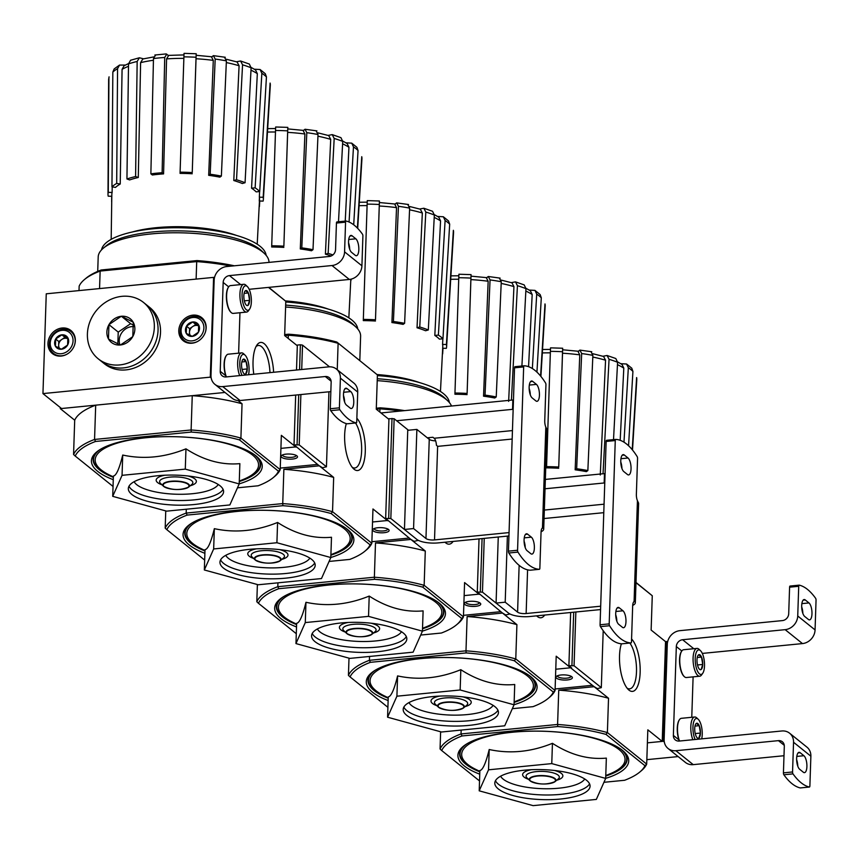 <?xml version="1.0" encoding="UTF-8"?>
<svg xmlns="http://www.w3.org/2000/svg" width="859" height="859" viewBox="0 0 859 859"><rect width="100%" height="100%" fill="white"/><g stroke="black" fill="none" stroke-linecap="round" stroke-linejoin="round"><path stroke-width="1.29" d="M255.993 346.639A24.567 9.02 -95.6 0 1 258.344 345.479A24.567 9.02 -95.6 0 1 269.973 372.623M238.029 400.541L242.045 403.773L240.907 438.069L239.5 439.905A102.704 32.298 -178.1 0 0 191.278 432.066L191.117 429.972L94.554 439.454L95.693 405.158L60.302 408.637L60.345 407.563M237.46 487.826L258.14 485.786A102.704 32.298 -178.1 0 0 273.334 477.54L274.923 476.208A104.347 32.814 -178.1 0 0 280.206 469.637L240.907 438.069A104.347 32.814 -178.1 0 0 191.117 429.972L192.255 395.677L224.994 392.456L61.526 408.519L42.95 393.594L210.294 377.155L211.164 377.853M231.135 266.118A104.347 32.814 -178.1 0 0 196.711 261.598L196.969 260.578L101.222 269.984L100.138 271.079L196.711 261.598L196.12 279.1M101.222 269.984A102.704 32.298 -178.1 0 0 86.029 278.23L84.429 279.572A104.347 32.814 -178.1 0 1 100.138 271.079L99.558 288.581M254.339 69.203L260.094 69.525L265.291 73.713L266.44 76.923A80.875 25.437 -178.1 0 0 261.855 73.251L255.134 187.842A77.729 24.449 -178.1 0 1 259.719 191.525L256.154 191.879A73.895 23.236 1.9 0 0 251.569 188.196L255.134 187.842M119.541 65.069L117.565 68.656A80.875 25.437 -178.1 0 0 112.84 72.038L114.161 68.935L119.541 65.069L125.339 65.091M130.547 60.259L139.383 57.778L143.517 58.82M154.835 55.03L166.131 53.924L168.278 55.384M184.041 53.365L196.196 53.752L196.163 55.298L212.152 56.812M211.851 56.769L213.429 55.642L215.19 59.067L210.176 174.248A77.729 24.449 -178.1 0 1 221.375 176.074L219.883 177.147A73.895 23.236 1.9 0 0 208.683 175.322L210.176 174.248M236.45 61.784L240.595 61L249.325 64.038L251.107 67.797A80.875 25.437 -178.1 0 0 242.56 64.812L236.526 179.756A77.729 24.449 -178.1 0 1 245.062 182.731L242.324 183.504A73.895 23.236 1.9 0 0 233.788 180.519L236.526 179.756M111.659 201.94L111.702 196.282M259.751 201.006L259.418 206.643M257.217 244.214L259.536 199.309A73.895 23.236 1.9 0 0 259.332 197.162L263.176 197.28A77.729 24.449 -178.1 0 1 263.359 199.524A77.729 24.449 -178.1 0 1 263.101 201.113L259.45 200.995M259.45 197.162L259.257 200.985M263.359 199.524L270.306 85.32A80.875 25.437 -178.1 0 0 270.123 83.076L263.176 197.28M270.123 83.076L270.306 85.32M259.332 197.162L259.622 191.536M259.719 191.525L266.44 76.923M261.855 73.251L260.094 69.525M251.118 67.421L255.542 69.955L257.324 73.649A76 23.902 -178.1 0 0 250.978 70.18M251.569 188.196L257.324 73.649M245.062 182.731L251.107 67.797M242.56 64.812L240.595 61M226.336 59.239L237.105 61.977L239.081 65.756A76 23.902 -178.1 0 0 226.314 62.567M233.788 180.519L239.081 65.756M224.628 57.456L226.389 60.882A80.875 25.437 -178.1 0 0 215.19 59.067M221.375 176.074L226.389 60.882M225.294 57.274L213.429 55.642M211.529 57.005L213.29 60.388A76 23.902 -178.1 0 0 196.035 58.756L192.244 172.552A77.729 24.449 -178.1 0 0 180.1 172.165L180.068 173.378A73.895 23.236 1.9 0 1 192.223 173.765M208.683 175.322L213.29 60.388M196.185 54.01L196.056 57.252A80.875 25.437 -178.1 0 0 183.912 56.866L180.1 172.165M192.244 172.552L196.056 57.252M196.035 58.756L196.163 55.545M183.912 56.866L184.03 53.623M162.126 172.723L163.575 173.883A73.895 23.236 1.9 0 0 152.322 174.989L150.873 173.829A77.729 24.449 -178.1 0 1 162.126 172.723L164.724 57.456A80.875 25.437 -178.1 0 0 153.471 58.562L150.873 173.829M166.743 54.149L164.724 57.456M183.858 58.369A76 23.902 -178.1 0 0 166.571 58.895L163.575 173.883M166.571 58.895L168.589 55.631M153.471 58.562L155.49 55.255M135.593 176.535L138.288 177.48A73.895 23.236 1.9 0 0 129.645 179.918L126.939 178.973A77.729 24.449 -178.1 0 1 135.593 176.535L137.161 61.461A80.875 25.437 -178.1 0 0 128.517 63.888L126.939 178.973M139.383 57.778L137.161 61.461M153.428 60.259A76 23.902 -178.1 0 0 140.608 62.621L138.288 177.48M140.608 62.621L142.841 58.981M128.517 63.888L130.547 60.27M116.684 183.429L120.228 184.009A73.895 23.236 1.9 0 0 115.503 187.391L111.96 186.822A77.729 24.449 -178.1 0 1 116.684 183.429L117.565 68.656M128.485 66.315A76 23.902 -178.1 0 0 122.075 69.343L120.228 184.009M122.075 69.343L124.072 65.789L128.528 63.555M112.84 72.038L111.96 186.822M111.81 196.292L108.202 196.174A77.729 24.449 -178.1 0 1 107.998 194.37A77.729 24.449 -178.1 0 1 108.277 192.352L112.121 192.47A73.895 23.236 1.9 0 0 111.831 194.413L111.176 239.371M109.061 76.838L108.91 77.944A80.875 25.437 -178.1 0 0 108.642 79.962L109.05 76.838M108.277 192.352L108.91 77.944M112.207 186.854L112.121 192.47M239.199 483.918L239.865 463.635C221.729 465.299 203.766 460.36 185.963 448.827C164.66 457.482 143.582 459.554 122.719 455.045C119.401 468.617 116.287 475.618 113.388 476.058L112.712 496.341L122.053 475.328L185.286 469.121L239.199 483.918L229.858 504.942L166.625 511.148L112.712 496.341M239.199 483.864A85.449 26.876 -178.1 0 0 257.711 457.407A85.449 26.876 -178.1 0 0 255.939 455.861A85.449 26.876 -178.1 0 0 175.193 436.705A85.449 26.876 -178.1 0 0 96.552 452.059A85.449 26.876 -178.1 0 0 113.27 479.687M113.345 477.357A83.806 26.361 1.9 0 1 99.3 469.69A83.806 26.361 1.9 0 1 97.389 451.394M256.927 456.687A83.806 26.361 1.9 0 1 239.274 481.534M295.764 446.251L295.743 446.916L280.914 448.377M75.205 456.043L73.563 454.508A104.347 32.814 -178.1 0 1 94.554 439.454L95.532 441.472A102.704 32.298 -178.1 0 0 75.205 456.043L113.044 486.452M273.334 477.54A102.704 32.298 -178.1 0 0 278.466 471.215L280.206 469.637L281.344 435.341L295.743 446.916M239.5 439.905L278.466 471.215M95.532 441.472L191.278 432.066M73.563 454.508L74.701 420.201A104.347 32.814 1.9 0 1 95.693 405.158M60.302 408.637L74.701 420.201M84.429 279.572A104.347 32.814 -178.1 0 0 79.157 286.133L79.007 290.6M253.792 374.213A27.381 10.05 -95.6 0 1 253.04 361.381A27.381 10.05 -95.6 0 1 256.948 345.017A27.381 10.05 -95.6 0 1 267.256 347.358A27.381 10.05 -95.6 0 1 273.613 372.269M268.523 287.4L285.789 301.273L284.651 335.568L297.321 345.748M268.781 287.368L285.789 301.273M234.367 265.796A102.704 32.298 -178.1 0 0 196.969 260.578M192.255 395.677A104.347 32.814 1.9 0 1 242.045 403.773M122.719 455.045L122.053 475.328M185.963 448.827L185.286 469.121M220.076 485.797A47.653 14.99 -178.1 0 0 167.054 475.134A47.653 14.99 -178.1 0 0 128.324 488.556A47.653 14.99 -178.1 0 0 175.461 505.113A47.653 14.99 -178.1 0 0 223.587 491.713A47.653 14.99 -178.1 0 0 220.076 485.797M266.129 255.327A82.421 25.92 -178.1 0 0 260.105 246.297A82.421 25.92 -178.1 0 0 170.265 227.796A82.421 25.92 -178.1 0 0 101.545 249.862M269.007 262.392A85.449 26.876 -178.1 0 0 264.475 253.555L261.705 250.903A82.421 25.92 -178.1 0 0 259.998 249.411A82.421 25.92 -178.1 0 0 182.119 230.931A82.421 25.92 -178.1 0 0 106.248 245.749L103.316 248.208A85.449 26.876 -178.1 0 0 98.194 256.948L97.711 271.401M264.475 253.555A85.449 26.876 -178.1 0 0 262.704 252.009A85.449 26.876 -178.1 0 0 181.958 232.843A85.449 26.876 -178.1 0 0 103.316 248.208M236.708 235.495A72.918 22.935 -178.1 0 0 132.211 232.027M210.294 377.155L213.601 277.382L46.257 293.81L42.95 393.594M213.601 277.382L214.406 278.026M62.106 327.998A14.786 12.949 128.8 0 1 70.91 330.5A14.786 12.949 128.8 0 1 71.737 350.139A14.786 12.949 128.8 0 1 52.378 353.554A14.786 12.949 128.8 0 1 48.963 338.425A14.786 12.949 128.8 0 1 62.106 327.998M192.942 315.146A14.786 12.949 128.8 0 1 201.736 317.647A14.786 12.949 128.8 0 1 202.563 337.286A14.786 12.949 128.8 0 1 183.214 340.712A14.786 12.949 128.8 0 1 179.799 325.572A14.786 12.949 128.8 0 1 192.942 315.146M344.631 402.055A8.708 3.2 84.4 0 0 343.482 395.559M345.952 221.042L336.975 221.933A1.643 0.601 84.4 0 0 336.9 221.923A1.643 0.601 84.4 0 0 336.438 223.061L335.558 249.647A6.571 5.755 -51.2 0 1 329.265 256.476L226.733 266.548A13.143 11.511 -51.2 0 0 214.149 280.217L210.992 375.319A13.143 11.511 -51.2 0 0 214.922 384.37A13.143 11.511 -51.2 0 0 222.749 386.593L325.282 376.521A6.571 5.755 -51.2 0 1 329.19 377.627A6.571 5.755 -51.2 0 1 331.155 382.158L330.275 408.734A1.643 0.601 84.4 0 0 330.715 410.645A98.592 36.175 84.4 0 0 347.079 423.798A1.643 0.601 84.4 0 0 347.154 423.809A1.643 0.601 84.4 0 0 347.229 423.788M346.488 405.126L350.204 408.111A8.708 3.2 -95.6 0 0 351.331 408.519A8.708 3.2 -95.6 0 0 353.758 401.035A8.708 3.2 -95.6 0 0 350.751 391.586L347.036 388.601A8.708 3.2 -95.6 0 0 345.909 388.204A8.708 3.2 -95.6 0 0 343.482 395.688A8.708 3.2 -95.6 0 0 346.488 405.126M340.389 378.143L357.72 392.069L356.743 421.769A1.643 0.601 -95.6 0 1 356.281 422.907A1.643 0.601 -95.6 0 1 356.206 422.907A98.592 36.175 -95.6 0 1 339.842 409.754A1.643 0.601 -95.6 0 1 339.402 407.842L340.389 378.143A13.143 11.511 -51.2 0 0 336.46 369.091A13.143 11.511 -51.2 0 0 328.632 366.868L226.1 376.94A6.571 5.755 -51.2 0 1 222.191 375.823A6.571 5.755 -51.2 0 1 220.226 371.303L223.168 282.439L228.666 286.852M357.72 392.069A13.143 11.511 -51.2 0 0 353.79 383.017L336.46 369.091M238.619 353.167L239.962 312.74M336.438 223.061L345.565 222.17L344.577 251.859A13.143 11.511 -51.2 0 1 331.993 265.528L229.46 275.599A6.571 5.755 -51.2 0 0 223.168 282.439M249.153 289.3L349.334 279.454A13.143 11.511 -51.2 0 0 361.918 265.796L362.895 236.096A1.643 0.601 -95.6 0 0 362.466 234.185A98.592 36.175 -95.6 0 0 346.102 221.031A1.643 0.601 -95.6 0 0 346.027 221.031A1.643 0.601 -95.6 0 0 345.565 222.17M351.556 252.342L355.272 255.327A8.708 3.2 -95.6 0 0 356.399 255.735A8.708 3.2 -95.6 0 0 358.826 248.251A8.708 3.2 -95.6 0 0 355.819 238.802L352.104 235.817A8.708 3.2 -95.6 0 0 350.977 235.42A8.708 3.2 -95.6 0 0 348.55 242.904A8.708 3.2 -95.6 0 0 351.556 252.342M349.699 249.271A8.708 3.2 84.4 0 0 348.55 242.775M214.922 384.37L232.263 398.297A13.143 11.511 -51.2 0 0 240.08 400.519L330.844 391.607M245.491 290.653A7.591 2.781 -95.6 0 1 248.348 292.951L249.572 300.339L247.94 305.428A7.591 2.781 -95.6 0 1 246.297 305.085A7.591 2.781 -95.6 0 1 245.073 303.13A7.591 2.781 -95.6 0 1 243.849 295.743A7.591 2.781 -95.6 0 1 244.933 291.201A7.591 2.781 -95.6 0 1 245.491 290.653L248.348 292.951A7.591 2.781 -95.6 0 1 249.572 300.339A7.591 2.781 -95.6 0 1 247.94 305.428M242.066 294.304A12.327 4.52 -95.6 0 1 247.381 286.595A12.327 4.52 -95.6 0 1 251.215 297.601A12.327 4.52 -95.6 0 1 249.593 309.133A12.327 4.52 -95.6 0 1 244.504 307.275A12.327 4.52 -95.6 0 1 242.066 294.304M249.593 309.133L248.455 310.765A13.969 5.122 -95.6 0 1 246.554 312.085A13.969 5.122 -95.6 0 1 239.929 293.961A13.969 5.122 -95.6 0 1 243.827 284.286A13.969 5.122 -95.6 0 1 245.953 285.22L247.381 286.595M246.554 312.085L233.24 313.395A13.969 5.122 -95.6 0 1 231.125 312.472A13.969 5.122 -95.6 0 1 226.615 295.271A13.969 5.122 -95.6 0 1 228.612 286.917A13.969 5.122 -95.6 0 1 230.513 285.596L243.827 284.286M230.942 312.289A13.561 4.971 -95.6 0 1 230.76 312.118A13.561 4.971 -95.6 0 1 226.389 295.432A13.561 4.971 -95.6 0 1 228.333 287.325A13.561 4.971 -95.6 0 1 228.473 287.131M244.353 300.854L249.572 300.339M244.117 293.37L248.348 292.951M243.215 359.255A7.591 2.781 -95.6 0 1 246.071 361.553L247.295 368.93L245.663 374.019A7.591 2.781 -95.6 0 1 244.02 373.686A7.591 2.781 -95.6 0 1 242.796 371.722A7.591 2.781 -95.6 0 1 241.572 364.334A7.591 2.781 -95.6 0 1 242.657 359.803A7.591 2.781 -95.6 0 1 243.215 359.255L246.071 361.553A7.591 2.781 -95.6 0 1 247.295 368.93A7.591 2.781 -95.6 0 1 245.663 374.019M241.991 375.372A12.327 4.52 -95.6 0 1 239.79 362.906A12.327 4.52 -95.6 0 1 245.105 355.186A12.327 4.52 -95.6 0 1 248.541 374.728M239.682 375.598A13.969 5.122 -95.6 0 1 237.653 362.552A13.969 5.122 -95.6 0 1 241.551 352.888A13.969 5.122 -95.6 0 1 243.677 353.811L245.105 355.186M226.368 376.908A13.969 5.122 -95.6 0 1 224.339 363.862A13.969 5.122 -95.6 0 1 226.336 355.519A13.969 5.122 -95.6 0 1 228.236 354.187L241.551 352.888M226.185 376.929A13.561 4.971 -95.6 0 1 224.113 364.023A13.561 4.971 -95.6 0 1 226.057 355.927A13.561 4.971 -95.6 0 1 226.196 355.733M242.077 369.445L247.295 368.93M241.841 361.961L246.071 361.553M143.517 302.454L149.702 307.425A36.153 31.654 128.8 0 1 160.526 332.315A36.153 31.654 128.8 0 1 140.006 365.386A36.153 31.654 128.8 0 1 104.411 363.786L101.942 361.8A36.153 31.654 -51.2 0 0 149.251 353.436A36.153 31.654 -51.2 0 0 147.233 305.428A36.153 31.654 128.8 0 1 158.056 330.328A36.153 31.654 128.8 0 1 137.537 363.4A36.153 31.654 128.8 0 1 101.942 361.8L98.227 358.815A36.153 31.654 -51.2 0 0 145.536 350.451A36.153 31.654 -51.2 0 0 143.517 302.454A36.153 31.654 -51.2 0 0 107.912 300.843A36.153 31.654 -51.2 0 0 87.403 333.915A36.153 31.654 -51.2 0 0 98.227 358.815M121.248 316.295L121.441 316.273A15.118 13.239 -51.2 0 1 133.177 322.189L133.274 322.35A15.118 13.239 -51.2 0 1 132.801 336.513L132.694 336.707A15.118 13.239 -51.2 0 1 120.496 344.964L120.292 344.985A15.118 13.239 -51.2 0 1 108.556 339.08L108.459 338.908A15.118 13.239 -51.2 0 1 108.932 324.745L109.039 324.552A15.118 13.239 -51.2 0 1 121.248 316.295L109.039 324.552M108.932 324.745L108.459 338.908M133.177 322.189L121.441 316.273M132.801 336.513L133.274 322.35M120.496 344.964L132.694 336.707M108.556 339.08L120.292 344.985M117.833 343.911L118.22 332.089L108.932 324.627M118.22 332.089L130.632 323.693L121.344 316.23M130.632 323.693L133.607 325.185M118.574 331.842A16.761 14.678 -51.2 0 0 118.209 332.465M133.714 326.581A13.143 11.511 -51.2 0 0 119.218 340.282A13.143 11.511 -51.2 0 0 119.938 344.835M198.44 332.186L192.233 336.384L186.274 333.378L186.51 326.173L192.717 321.975L198.676 324.981L198.44 332.186A7.591 6.647 128.8 0 1 192.233 336.384A7.591 6.647 128.8 0 1 186.274 333.378A7.591 6.647 128.8 0 1 186.51 326.173A7.591 6.647 128.8 0 1 192.717 321.975A7.591 6.647 128.8 0 1 198.676 324.981A7.591 6.647 128.8 0 1 198.44 332.186M192.867 317.486A12.327 10.791 128.8 0 1 202.166 334.054A12.327 10.791 128.8 0 1 182.398 335.998A12.327 10.791 128.8 0 1 192.867 317.486M197.86 341.313A13.969 12.23 128.8 0 1 184.341 340.561A13.969 12.23 128.8 0 1 181.12 326.27A13.969 12.23 128.8 0 1 193.533 316.423A13.969 12.23 128.8 0 1 201.844 318.786A13.969 12.23 128.8 0 1 205.484 331.821M190.333 335.525A6.571 5.755 128.8 0 1 189.485 332.261L189.388 335.064M189.485 332.261A6.571 5.755 128.8 0 1 192.706 326.56L189.603 328.664L189.485 332.261M192.706 326.56A6.571 5.755 128.8 0 1 198.794 325.969L195.809 324.466L192.706 326.56M189.603 328.664L186.51 326.173M195.809 324.466L192.717 321.975M67.614 345.028L61.408 349.226L55.438 346.231L55.674 339.026L61.88 334.827L67.85 337.834L67.614 345.028A7.591 6.647 128.8 0 1 61.408 349.226A7.591 6.647 128.8 0 1 55.438 346.231A7.591 6.647 128.8 0 1 55.674 339.026A7.591 6.647 128.8 0 1 61.88 334.827A7.591 6.647 128.8 0 1 67.85 337.834A7.591 6.647 128.8 0 1 67.614 345.028M62.031 330.339A12.327 10.791 128.8 0 1 71.329 346.907A12.327 10.791 128.8 0 1 51.572 348.851A12.327 10.791 128.8 0 1 62.031 330.339M67.023 354.166A13.969 12.23 128.8 0 1 53.516 353.414A13.969 12.23 128.8 0 1 50.284 339.122A13.969 12.23 128.8 0 1 62.707 329.276A13.969 12.23 128.8 0 1 71.007 331.638A13.969 12.23 128.8 0 1 74.658 344.674M59.496 348.378A6.571 5.755 128.8 0 1 58.659 345.114L58.562 347.916M58.659 345.114A6.571 5.755 128.8 0 1 61.88 339.412L58.777 341.517L58.659 345.114M61.88 339.412A6.571 5.755 128.8 0 1 67.958 338.822L64.973 337.319L61.88 339.412M58.777 341.517L55.674 339.026M64.973 337.319L61.88 334.827M355.529 422.982A24.567 9.02 -95.6 0 1 361.65 450.03A24.567 9.02 -95.6 0 1 354.767 467.994A24.567 9.02 -95.6 0 1 352.244 467.307M329.083 561.442L349.753 559.413A102.704 32.298 -178.1 0 0 364.946 551.156L366.546 549.824A104.347 32.814 -178.1 0 0 371.829 543.264L332.53 511.685A104.347 32.814 -178.1 0 0 282.74 503.589L283.878 469.293L319.269 465.814L333.668 477.389L332.53 511.685L331.123 513.532A102.704 32.298 -178.1 0 0 282.901 505.693L282.74 503.589L186.178 513.081L186.306 509.215M284.673 335.579L288.323 335.225L288.216 338.435M345.962 142.819L351.718 143.152L356.914 147.329L358.053 150.55A80.875 25.437 -178.1 0 0 353.478 146.868L349.065 222.03M275.653 126.992L287.808 127.379L287.786 128.914L303.775 130.428M303.474 130.396L305.052 129.258L306.813 132.683L301.788 247.875A77.729 24.449 -178.1 0 1 312.998 249.69L311.495 250.764A73.895 23.236 1.9 0 0 300.296 248.938L301.788 247.875M328.063 135.4L332.218 134.627L334.183 138.439L328.149 253.373A77.729 24.449 -178.1 0 1 332.895 254.93M351.106 279.154L351.041 280.259M357.698 228.387L361.929 158.947A80.875 25.437 -178.1 0 0 361.746 156.703L357.398 228.075M361.746 156.703L361.929 158.947M353.704 224.8L358.053 150.55M353.478 146.868L351.718 143.152M342.73 141.037L347.165 143.582L348.947 147.276A76 23.902 -178.1 0 0 342.601 143.807M345.232 221.107L348.947 147.276M331.08 256.014A73.895 23.236 1.9 0 0 325.411 254.146L328.149 253.373M340.937 137.665L342.73 141.413A80.875 25.437 -178.1 0 0 334.183 138.439M338.5 221.762L342.73 141.413M317.948 132.855L328.729 135.593L330.704 139.373A76 23.902 -178.1 0 0 317.937 136.194M325.411 254.146L330.704 139.373M316.252 131.083L318.013 134.509A80.875 25.437 -178.1 0 0 306.813 132.683M312.998 249.69L318.013 134.509M316.917 130.89L305.052 129.258M303.152 130.622L304.913 134.004A76 23.902 -178.1 0 0 287.647 132.372L283.867 246.179A77.729 24.449 -178.1 0 0 271.712 245.792L271.691 246.995A73.895 23.236 1.9 0 1 283.846 247.392M300.296 248.938L304.913 134.004M287.808 127.626L287.679 130.869A80.875 25.437 -178.1 0 0 275.524 130.482L271.712 245.792M283.867 246.179L287.679 130.869M287.647 132.372L287.776 129.172M275.524 130.482L275.653 127.239M330.812 557.545L331.488 537.251C313.352 538.915 295.378 533.987 277.586 522.455C256.283 531.098 235.205 533.171 214.342 528.661C211.024 542.233 207.91 549.234 205.011 549.674L204.335 569.968L213.666 548.955L276.909 542.738L330.812 557.545L321.481 578.558L258.248 584.764L204.335 569.968M330.822 557.491A85.449 26.876 -178.1 0 0 349.334 531.023A85.449 26.876 -178.1 0 0 347.562 529.477A85.449 26.876 -178.1 0 0 266.816 510.321A85.449 26.876 -178.1 0 0 188.175 525.676A85.449 26.876 -178.1 0 0 204.893 553.314M204.968 550.973A83.806 26.361 1.9 0 1 190.923 543.317A83.806 26.361 1.9 0 1 189.001 525.01M348.539 530.304A83.806 26.361 1.9 0 1 330.898 555.15M387.388 519.867L387.366 520.533L372.527 521.993M166.829 529.67L165.186 528.124A104.347 32.814 -178.1 0 1 186.178 513.081L187.155 515.089A102.704 32.298 -178.1 0 0 166.829 529.67L204.667 560.079M364.946 551.156A102.704 32.298 -178.1 0 0 370.089 544.831L371.829 543.264L372.967 508.968L387.366 520.533M331.123 513.532L370.089 544.831M187.155 515.089L282.901 505.693M165.186 528.124L165.755 510.912M356.861 418.269A27.381 10.05 -95.6 0 1 365.182 453.627A27.381 10.05 -95.6 0 1 353.489 468.713A27.381 10.05 -95.6 0 1 344.652 434.998A27.381 10.05 -95.6 0 1 346.317 423.605M377.412 374.889L336.814 342.043L377.412 374.889L376.274 409.185L388.934 419.364M284.683 334.581L288.592 334.194L288.323 335.225A104.347 32.814 -178.1 0 1 338.113 343.31L337.243 369.724M336.814 342.043A102.704 32.298 -178.1 0 0 288.592 334.194M283.878 469.293A104.347 32.814 1.9 0 1 333.668 477.389M214.342 528.661L213.666 548.955M277.586 522.455L276.909 542.738M311.699 559.424A47.653 14.99 -178.1 0 0 258.677 548.761A47.653 14.99 -178.1 0 0 219.947 562.173A47.653 14.99 -178.1 0 0 267.085 578.73A47.653 14.99 -178.1 0 0 315.199 565.34A47.653 14.99 -178.1 0 0 311.699 559.424M357.752 328.943A82.421 25.92 -178.1 0 0 351.728 319.913A82.421 25.92 -178.1 0 0 285.768 301.992M359.814 360.522L360.619 336.234A85.449 26.876 -178.1 0 0 356.088 327.172L353.328 324.519A82.421 25.92 -178.1 0 0 351.621 323.038A82.421 25.92 -178.1 0 0 285.66 305.106M356.088 327.172A85.449 26.876 -178.1 0 0 354.327 325.625A85.449 26.876 -178.1 0 0 285.596 307.017M328.331 309.111A72.918 22.935 -178.1 0 0 285.424 300.918M420.706 635.059L441.376 633.029A102.704 32.298 -178.1 0 0 456.569 624.783L458.169 623.441A104.347 32.814 -178.1 0 0 463.441 616.88L424.153 585.312A104.347 32.814 -178.1 0 0 374.363 577.216L375.501 542.909L410.892 539.441L425.291 551.006L424.153 585.312L422.746 587.148A102.704 32.298 -178.1 0 0 374.524 579.31L374.363 577.216L277.801 586.697L277.929 582.831M376.285 409.195L379.946 408.841L379.839 412.052M437.575 216.447L443.341 216.769L448.527 220.946L449.676 224.167A80.875 25.437 -178.1 0 0 445.102 220.495L438.38 335.085A77.729 24.449 -178.1 0 1 442.954 338.768L439.4 339.112A73.895 23.236 1.9 0 0 434.815 335.439L438.38 335.085M367.276 200.609L379.431 200.995L379.41 202.541L395.398 204.055M395.097 204.012L396.675 202.885L398.436 206.3L393.411 321.491A77.729 24.449 -178.1 0 1 404.61 323.317L403.118 324.38A73.895 23.236 1.9 0 0 391.919 322.565L393.411 321.491M419.686 209.016L423.841 208.243L432.56 211.282M442.986 348.239L442.653 353.887M440.463 391.457L442.772 346.553A73.895 23.236 1.9 0 0 442.568 344.405L446.412 344.523A77.729 24.449 -178.1 0 1 446.605 346.757A77.729 24.449 -178.1 0 1 446.336 348.346L442.686 348.239M446.605 346.757L453.552 232.564A80.875 25.437 -178.1 0 0 453.369 230.319L446.412 344.523M453.369 230.319L453.552 232.564M442.568 344.405L442.857 338.779M442.954 338.768L449.676 224.167M445.102 220.495L443.341 216.769M434.353 214.653L438.788 217.198L440.56 220.892A76 23.902 -178.1 0 0 434.224 217.424M434.815 335.439L440.56 220.892M428.308 329.974L425.57 330.747A73.895 23.236 1.9 0 0 417.034 327.762L419.761 327A77.729 24.449 -178.1 0 1 428.308 329.974L434.343 215.029A80.875 25.437 -178.1 0 0 425.806 212.055L419.761 327M432.56 211.293L434.343 215.029M425.806 212.055L423.841 208.243M420.341 209.22L422.327 213A76 23.902 -178.1 0 0 409.56 209.811M417.034 327.762L422.327 213M407.875 204.7L409.636 208.125A80.875 25.437 -178.1 0 0 398.436 206.3M404.61 323.317L409.636 208.125M408.53 204.517L396.675 202.885M394.775 204.249L396.536 207.631A76 23.902 -178.1 0 0 379.27 205.999L375.49 319.795A77.729 24.449 -178.1 0 0 363.336 319.408L363.314 320.622A73.895 23.236 1.9 0 1 375.469 321.008M391.919 322.565L396.536 207.631M379.431 201.253L379.302 204.496A80.875 25.437 -178.1 0 0 367.147 204.109L363.336 319.408M375.49 319.795L379.302 204.496M379.27 205.999L379.399 202.788M367.147 204.109L367.276 200.866M422.435 631.161L423.111 610.878C404.965 612.542 387.001 607.603 369.209 596.071C347.906 604.725 326.828 606.787 305.965 602.288C302.647 615.849 299.533 622.861 296.634 623.301L295.958 643.584L305.289 622.571L368.532 616.365L422.435 631.161L413.104 652.174L349.86 658.391L295.958 643.584M422.435 631.107A85.449 26.876 -178.1 0 0 440.946 604.65A85.449 26.876 -178.1 0 0 439.185 603.104A85.449 26.876 -178.1 0 0 358.439 583.937A85.449 26.876 -178.1 0 0 279.798 599.303A85.449 26.876 -178.1 0 0 296.505 626.93M296.591 624.6A83.806 26.361 1.9 0 1 282.547 616.934A83.806 26.361 1.9 0 1 280.625 598.637M440.162 603.931A83.806 26.361 1.9 0 1 422.521 628.777M479.011 593.494L478.989 594.16L464.15 595.609M258.441 603.286L256.809 601.74A104.347 32.814 -178.1 0 1 277.801 586.697L278.778 588.716A102.704 32.298 -178.1 0 0 258.441 603.286L296.291 633.695M456.569 624.783A102.704 32.298 -178.1 0 0 461.702 618.459L463.441 616.88L464.579 582.585L478.989 594.16M422.746 587.148L461.702 618.459M278.778 588.716L374.524 579.31M256.809 601.74L257.378 584.528M453.08 541.438A27.381 10.05 -95.6 0 1 445.112 542.34A27.381 10.05 -95.6 0 1 444.994 542.233M429.049 437.65L428.995 439.164M400.509 411.031A104.347 32.814 -178.1 0 0 379.946 408.841L380.204 407.821L376.306 408.208M404.589 410.623A102.704 32.298 -178.1 0 0 380.204 407.821M375.501 542.909A104.347 32.814 1.9 0 1 425.291 551.006M305.965 602.288L305.289 622.571M369.209 596.071L368.532 616.365M403.311 633.04A47.653 14.99 -178.1 0 0 350.289 622.378A47.653 14.99 -178.1 0 0 311.57 635.8A47.653 14.99 -178.1 0 0 358.697 652.357A47.653 14.99 -178.1 0 0 406.822 638.956A47.653 14.99 -178.1 0 0 403.311 633.04M449.364 402.57A82.421 25.92 -178.1 0 0 443.341 393.54A82.421 25.92 -178.1 0 0 377.391 375.608M451.501 406.017A85.449 26.876 -178.1 0 0 447.711 400.788L444.941 398.147A82.421 25.92 -178.1 0 0 443.244 396.654A82.421 25.92 -178.1 0 0 377.284 378.733M447.711 400.788A85.449 26.876 -178.1 0 0 445.95 399.252A85.449 26.876 -178.1 0 0 377.219 380.644M419.954 382.738A72.918 22.935 -178.1 0 0 377.037 374.545M512.329 708.686L532.999 706.656A102.704 32.298 -178.1 0 0 548.192 698.399L549.781 697.068A104.347 32.814 -178.1 0 0 555.064 690.507L515.776 658.928A104.347 32.814 -178.1 0 0 465.986 650.832L467.124 616.537L502.504 613.058L516.914 624.633L515.776 658.928L514.369 660.775A102.704 32.298 -178.1 0 0 466.136 652.926L465.986 650.832L369.424 660.313L369.542 656.459M529.198 290.063L534.964 290.385L540.15 294.573L541.299 297.794A80.875 25.437 -178.1 0 0 536.714 294.111L532.355 368.554M458.899 274.236L471.054 274.622L471.022 276.158L487.01 277.672M486.72 277.629L488.299 276.501L490.059 279.927L485.034 395.119A77.729 24.449 -178.1 0 1 496.234 396.933L494.741 398.007A73.895 23.236 1.9 0 0 483.542 396.182L485.034 395.119M511.309 282.643L515.454 281.87L524.183 284.898L525.966 288.656A80.875 25.437 -178.1 0 0 517.429 285.682L511.459 399.22M540.902 376.425L545.164 306.191A80.875 25.437 -178.1 0 0 544.993 303.936L540.601 376.059M544.993 303.936L545.164 306.191M536.939 372.13L541.299 297.794M536.714 294.111L534.964 290.385M525.976 288.28L530.4 290.825L532.183 294.519A76 23.902 -178.1 0 0 525.837 291.051M528.564 366.686L532.183 294.519M521.907 366.009L525.966 288.656M517.429 285.682L515.454 281.87M501.194 280.098L511.964 282.836L513.94 286.616A76 23.902 -178.1 0 0 501.184 283.427M508.646 401.389L513.94 286.616M499.498 278.327L501.259 281.741A80.875 25.437 -178.1 0 0 490.059 279.927M496.234 396.933L501.259 281.741M500.153 278.133L488.299 276.501M486.387 277.865L488.159 281.247A76 23.902 -178.1 0 0 470.893 279.615L467.113 393.422A77.729 24.449 -178.1 0 0 454.959 393.035L454.937 394.238A73.895 23.236 1.9 0 1 467.092 394.625M483.542 396.182L488.159 281.247M471.054 274.869L470.925 278.112A80.875 25.437 -178.1 0 0 458.77 277.725L454.959 393.035M467.113 393.422L470.925 278.112M470.893 279.615L471.022 276.415M458.77 277.725L458.899 274.483M514.058 704.788L514.734 684.494C496.588 686.158 478.624 681.219 460.821 669.687C439.529 678.342 418.44 680.414 397.588 675.904C394.26 689.476 391.156 696.477 388.247 696.917L387.581 717.211L396.912 696.198L460.156 689.981L514.058 704.788L504.727 725.801L441.483 732.008L387.581 717.211M514.058 704.724A85.449 26.876 -178.1 0 0 532.569 678.266A85.449 26.876 -178.1 0 0 530.808 676.72A85.449 26.876 -178.1 0 0 450.062 657.564A85.449 26.876 -178.1 0 0 371.41 672.919A85.449 26.876 -178.1 0 0 388.128 700.547M388.204 698.217A83.806 26.361 1.9 0 1 374.159 690.55A83.806 26.361 1.9 0 1 372.248 672.253M531.785 677.547A83.806 26.361 1.9 0 1 514.133 702.394M570.623 667.11L570.601 667.776L555.773 669.236M350.064 676.913L348.432 675.367A104.347 32.814 -178.1 0 1 369.424 660.313L370.39 662.332A102.704 32.298 -178.1 0 0 350.064 676.913L387.903 707.311M548.192 698.399A102.704 32.298 -178.1 0 0 553.325 692.075L555.064 690.507L556.202 656.201L570.601 667.776M514.369 660.775L553.325 692.075M370.39 662.332L466.136 652.926M348.432 675.367L349.001 658.155M544.703 615.055A27.381 10.05 -95.6 0 1 536.725 615.957A27.381 10.05 -95.6 0 1 536.617 615.849M467.124 616.537A104.347 32.814 1.9 0 1 516.914 624.633M397.588 675.904L396.912 696.198M460.821 669.687L460.156 689.981M494.934 706.667A47.653 14.99 -178.1 0 0 441.913 696.005A47.653 14.99 -178.1 0 0 403.193 709.416A47.653 14.99 -178.1 0 0 450.32 725.973A47.653 14.99 -178.1 0 0 498.445 712.573A47.653 14.99 -178.1 0 0 494.934 706.667M629.83 643.037A24.567 9.02 -95.6 0 1 636.519 670.138A24.567 9.02 -95.6 0 1 629.626 688.854A24.567 9.02 -95.6 0 1 627.102 688.177M603.941 782.302L624.622 780.273A102.704 32.298 -178.1 0 0 639.815 772.026L641.405 770.684A104.347 32.814 -178.1 0 0 646.687 764.123L607.388 732.555A104.347 32.814 -178.1 0 0 557.598 724.459L558.737 690.153L594.127 686.685L608.526 698.249L607.388 732.555L605.982 734.391A102.704 32.298 -178.1 0 0 557.759 726.553L557.598 724.459L461.036 733.94L461.165 730.075M620.821 363.69L626.576 364.012L631.773 368.189L632.922 371.41A80.875 25.437 -178.1 0 0 628.337 367.727L623.978 442.17M562.677 348.249L562.645 349.785L578.633 351.288M578.332 351.256L579.911 350.118L581.672 353.543L576.657 468.735A77.729 24.449 -178.1 0 1 587.857 470.56L586.364 471.623A73.895 23.236 1.9 0 0 575.165 469.809L576.657 468.735M602.932 356.26L607.077 355.486L615.806 358.525L617.589 362.273A80.875 25.437 -178.1 0 0 609.052 359.298L603.082 472.847M632.514 450.041L636.787 379.807A80.875 25.437 -178.1 0 0 636.616 377.563L632.224 449.676M636.616 377.563L636.787 379.807M628.563 445.757L632.922 371.41M628.337 367.727L626.576 364.012M617.6 361.897L622.023 364.441L623.806 368.135A76 23.902 -178.1 0 0 617.46 364.667M620.187 440.313L623.806 368.135M613.519 439.625L617.589 362.273M609.052 359.298L607.077 355.486M603.587 356.464L605.563 360.232A76 23.902 -178.1 0 0 592.807 357.054M600.269 475.006L605.563 360.232M591.121 351.943L592.871 355.368A80.875 25.437 -178.1 0 0 581.672 353.543M587.857 470.56L592.871 355.368M591.776 351.761L579.911 350.118M578.01 351.481L579.771 354.864A76 23.902 -178.1 0 0 562.516 353.232L558.737 467.038A77.729 24.449 -178.1 0 0 546.582 466.652L546.549 467.865A73.895 23.236 1.9 0 1 558.704 468.252M575.165 469.809L579.771 354.864M562.666 348.496L562.538 351.739A80.875 25.437 -178.1 0 0 550.394 351.352L546.582 466.652M558.737 467.038L562.538 351.739M562.516 353.232L562.645 350.032M550.394 351.352L550.522 348.099M605.681 778.404L606.347 758.11C588.211 759.775 570.247 754.846 552.444 743.314C531.141 751.958 510.063 754.03 489.201 749.52C485.883 763.093 482.769 770.104 479.87 770.534L479.204 790.828L488.535 769.814L551.768 763.608L605.681 778.404L596.339 799.418L533.106 805.635L479.204 790.828M605.681 778.351A85.449 26.876 -178.1 0 0 624.192 751.893A85.449 26.876 -178.1 0 0 622.421 750.347A85.449 26.876 -178.1 0 0 541.685 731.181A85.449 26.876 -178.1 0 0 463.033 746.546A85.449 26.876 -178.1 0 0 479.752 774.174M479.827 771.844A83.806 26.361 1.9 0 1 465.782 764.177A83.806 26.361 1.9 0 1 463.871 745.88M623.409 751.163A83.806 26.361 1.9 0 1 605.756 776.021M635.993 582.67L652.271 595.749L651.133 630.055L665.532 641.619L662.225 741.403L647.396 742.852L663.449 741.274L664.318 741.983M441.687 750.53L440.055 748.984A104.347 32.814 -178.1 0 1 461.036 733.94L462.013 735.959A102.704 32.298 -178.1 0 0 441.687 750.53L479.526 780.938M639.815 772.026A102.704 32.298 -178.1 0 0 644.948 765.702L646.687 764.123L647.826 729.828L662.225 741.403M605.982 734.391L644.948 765.702M462.013 735.959L557.759 726.553M440.055 748.984L440.624 731.771M631.569 638.978A27.381 10.05 -95.6 0 1 640.062 674.315A27.381 10.05 -95.6 0 1 628.348 689.573A27.381 10.05 -95.6 0 1 619.522 655.868A27.381 10.05 -95.6 0 1 621.39 643.788M635.993 582.445L652.271 595.749M558.737 690.153A104.347 32.814 1.9 0 1 608.526 698.249M489.201 749.52L488.535 769.814M552.444 743.314L551.768 763.608M586.557 780.283A47.653 14.99 -178.1 0 0 533.536 769.621A47.653 14.99 -178.1 0 0 494.805 783.032A47.653 14.99 -178.1 0 0 541.943 799.6A47.653 14.99 -178.1 0 0 590.069 786.2A47.653 14.99 -178.1 0 0 586.557 780.283M678.148 756.586L646.838 759.657M665.532 641.619L666.756 641.501L663.449 741.274M667.55 642.145L666.756 641.501M802.854 613.401A8.708 3.2 84.4 0 0 801.694 606.894M784.267 745.333L778.437 740.641L675.893 750.712A13.143 11.511 128.8 0 1 668.077 748.49A13.143 11.511 128.8 0 1 664.136 739.438L667.293 644.336A13.143 11.511 128.8 0 1 679.877 630.667L782.409 620.595A6.571 5.755 128.8 0 0 788.702 613.766L789.593 587.18L798.72 586.289A1.643 0.601 -95.6 0 1 799.171 585.151A1.643 0.601 -95.6 0 1 799.246 585.151A98.592 36.175 -95.6 0 1 815.62 598.304A1.643 0.601 -95.6 0 1 816.05 600.216L815.062 629.915A13.143 11.511 128.8 0 1 802.478 643.584L702.308 653.42M799.106 585.172L790.119 586.053A1.643 0.601 84.4 0 0 790.044 586.053A1.643 0.601 84.4 0 0 789.593 587.18M808.974 602.932L805.259 599.947A8.708 3.2 -95.6 0 0 804.131 599.539A8.708 3.2 -95.6 0 0 801.705 607.034A8.708 3.2 -95.6 0 0 804.711 616.472L808.416 619.457A8.708 3.2 -95.6 0 0 809.543 619.865A8.708 3.2 -95.6 0 0 811.97 612.37A8.708 3.2 -95.6 0 0 808.974 602.932L801.866 603.63M798.72 586.289L797.732 615.989A13.143 11.511 128.8 0 1 785.147 629.658L682.615 639.73A6.571 5.755 128.8 0 0 676.323 646.559L673.37 735.422A6.571 5.755 128.8 0 0 675.335 739.953A6.571 5.755 128.8 0 0 679.254 741.059L781.787 730.988A13.143 11.511 128.8 0 1 789.604 733.21A13.143 11.511 128.8 0 1 793.544 742.262L792.556 771.962A1.643 0.601 -95.6 0 0 792.986 773.873A98.592 36.175 -95.6 0 0 809.361 787.027A1.643 0.601 -95.6 0 0 809.436 787.037A1.643 0.601 -95.6 0 0 809.887 785.899L810.875 756.199L793.544 742.262M693.106 676.86L691.763 717.297M789.604 733.21L806.945 747.147A13.143 11.511 128.8 0 1 810.875 756.199M803.906 755.716L800.191 752.731A8.708 3.2 -95.6 0 0 799.063 752.323A8.708 3.2 -95.6 0 0 796.637 759.807A8.708 3.2 -95.6 0 0 799.643 769.256L803.348 772.241A8.708 3.2 -95.6 0 0 804.475 772.638A8.708 3.2 -95.6 0 0 806.902 765.154A8.708 3.2 -95.6 0 0 803.906 755.716L796.798 756.414M797.786 766.185A8.708 3.2 84.4 0 0 796.626 759.678M778.437 740.641A6.571 5.755 128.8 0 1 782.345 741.757A6.571 5.755 128.8 0 1 784.31 746.278L783.429 772.864A1.643 0.601 84.4 0 0 783.859 774.775A98.592 36.175 84.4 0 0 800.234 787.928A1.643 0.601 84.4 0 0 800.309 787.928A1.643 0.601 84.4 0 0 800.373 787.907M783.999 755.727L693.234 764.639A13.143 11.511 128.8 0 1 685.407 762.416L668.077 748.49M695.951 735.852A7.591 2.781 -95.6 0 1 694.727 728.464A7.591 2.781 -95.6 0 1 695.811 723.922A7.591 2.781 -95.6 0 1 696.37 723.375L699.226 725.672L700.45 733.06L698.807 738.149A7.591 2.781 -95.6 0 1 697.175 737.806A7.591 2.781 -95.6 0 1 695.951 735.852M696.37 723.375A7.591 2.781 -95.6 0 1 699.226 725.672A7.591 2.781 -95.6 0 1 700.45 733.06A7.591 2.781 -95.6 0 1 698.807 738.149M695.146 739.502A12.327 4.52 -95.6 0 1 693.213 724.094A12.327 4.52 -95.6 0 1 698.26 719.316A12.327 4.52 -95.6 0 1 702.232 734.488A12.327 4.52 -95.6 0 1 701.685 738.858M692.837 739.728A13.969 5.122 -95.6 0 1 690.894 725.189A13.969 5.122 -95.6 0 1 694.706 717.007A13.969 5.122 -95.6 0 1 696.821 717.941L698.26 719.316M679.523 741.038A13.969 5.122 -95.6 0 1 679.49 719.638A13.969 5.122 -95.6 0 1 681.391 718.317L694.706 717.007M679.329 741.049A13.561 4.971 -95.6 0 1 679.201 720.046A13.561 4.971 -95.6 0 1 679.351 719.853M694.995 726.091L699.226 725.672M695.232 733.565L700.45 733.06M698.227 667.25A7.591 2.781 -95.6 0 1 697.003 659.862A7.591 2.781 -95.6 0 1 698.088 655.331A7.591 2.781 -95.6 0 1 698.635 654.783L701.502 657.081L702.726 664.458L701.084 669.548A7.591 2.781 -95.6 0 1 699.451 669.215A7.591 2.781 -95.6 0 1 698.227 667.25M698.635 654.783A7.591 2.781 -95.6 0 1 701.502 657.081A7.591 2.781 -95.6 0 1 702.726 664.458A7.591 2.781 -95.6 0 1 701.084 669.548M704.509 665.897A12.327 4.52 -95.6 0 1 702.748 673.263A12.327 4.52 -95.6 0 1 695.361 662.6A12.327 4.52 -95.6 0 1 700.536 650.714A12.327 4.52 -95.6 0 1 704.509 665.897M702.748 673.263L701.61 674.884A13.969 5.122 -95.6 0 1 699.709 676.216A13.969 5.122 -95.6 0 1 693.245 662.815A13.969 5.122 -95.6 0 1 696.971 648.416A13.969 5.122 -95.6 0 1 699.097 649.34L700.536 650.714M699.709 676.216L686.395 677.526A13.969 5.122 -95.6 0 1 684.269 676.591A13.969 5.122 -95.6 0 1 679.931 664.125A13.969 5.122 -95.6 0 1 681.767 651.047A13.969 5.122 -95.6 0 1 683.667 649.715L696.971 648.416M684.097 676.409A13.561 4.971 -95.6 0 1 683.914 676.248A13.561 4.971 -95.6 0 1 679.694 664.147A13.561 4.971 -95.6 0 1 681.477 651.455A13.561 4.971 -95.6 0 1 681.627 651.262M697.272 657.489L701.502 657.081M697.508 664.973L702.726 664.458M295.99 447.109L296.752 447.034L294.025 444.855L299.211 444.898L326.452 466.791L322.501 467.736L319.022 465.621L296.011 446.444M296.516 370.025L297.343 345.071L300.382 344.77L302.518 345.125L329.512 366.814M294.025 444.855L295.679 395.054M297.074 444.554L298.728 394.753M299.555 369.724L300.382 344.77M299.211 444.898L300.886 394.549M301.713 369.51L302.518 345.125M326.452 466.791L328.933 391.79M286.208 454.11A8.214 2.588 -178.1 0 0 281.58 455.485A8.214 2.588 -178.1 0 0 289.215 459.178A8.214 2.588 -178.1 0 0 297.074 456A8.214 2.588 -178.1 0 0 286.208 454.11M317.54 464.429L280.259 468.091M282.568 454.916A6.797 2.137 -178.1 0 0 282.557 455.023A6.797 2.137 -178.1 0 0 289.279 457.385A6.797 2.137 -178.1 0 0 296.14 455.474A6.797 2.137 -178.1 0 0 296.13 455.367M387.613 520.737L388.375 520.661L385.648 518.471L390.834 518.525L418.075 540.408L414.124 541.353L410.645 539.237L387.634 520.071M385.648 518.471L388.955 418.698L394.141 418.741L408.454 430.241M388.687 518.17L392.005 418.397M390.834 518.525L394.141 418.741M377.831 527.737A8.214 2.588 -178.1 0 0 373.203 529.112A8.214 2.588 -178.1 0 0 380.838 532.805A8.214 2.588 -178.1 0 0 388.697 529.627A8.214 2.588 -178.1 0 0 377.831 527.737M409.163 538.056L371.872 541.718M374.191 528.543A6.797 2.137 -178.1 0 0 374.18 528.65A6.797 2.137 -178.1 0 0 380.902 531.002A6.797 2.137 -178.1 0 0 387.753 529.101A6.797 2.137 -178.1 0 0 387.753 528.994M380.956 412.954L512.855 399.993L512.544 409.346L396.622 420.738M513.446 400.466L512.855 399.993M404.449 529.466L407.746 430.316L416.873 429.414L429.253 439.368L425.957 538.518L413.576 528.564L404.449 529.466L416.83 539.409A16.428 5.165 -178.1 0 0 438.24 542.888L508.947 535.952M513.134 409.818L512.544 409.346M427.32 437.811L432.904 437.263L434.139 438.262A6.571 2.416 -95.6 0 1 436.404 445.198L437.628 446.369L512.157 439.046M546.99 429.962A16.428 5.165 -178.1 0 0 546.711 428.942L545.809 427.084A6.571 2.416 -95.6 0 1 544.746 420.685L545.937 384.832A1.643 0.601 -95.6 0 0 545.551 382.985A98.592 36.175 -95.6 0 0 524.14 365.784A1.643 0.601 -95.6 0 0 524.108 365.784A1.643 0.601 -95.6 0 0 523.657 366.922L517.569 550.254A1.643 0.601 -95.6 0 0 517.966 552.101A98.592 36.175 -95.6 0 0 539.366 569.302A1.643 0.601 -95.6 0 0 539.398 569.302A1.643 0.601 -95.6 0 0 539.86 568.164L541.052 532.312A6.571 2.416 -95.6 0 1 542.469 527.909L543.425 528.092A16.428 5.165 -178.1 0 1 543.704 529.112L546.99 429.962M541.073 531.785A16.428 5.165 -178.1 0 0 543.704 529.112M509.054 532.591L434.525 539.914A6.571 2.072 -178.1 0 1 425.957 538.518M429.253 439.368A6.571 2.072 -178.1 0 0 435.631 440.839M531.356 537.165A8.708 3.2 -95.6 0 1 534.362 546.614A8.708 3.2 -95.6 0 1 531.925 554.098A8.708 3.2 -95.6 0 1 530.808 553.69L527.093 550.705A8.708 3.2 -95.6 0 1 524.087 541.267A8.708 3.2 -95.6 0 1 526.513 533.772A8.708 3.2 -95.6 0 1 527.641 534.18L531.356 537.165L524.248 537.863M536.424 384.381A8.708 3.2 -95.6 0 1 539.431 393.83A8.708 3.2 -95.6 0 1 536.993 401.314A8.708 3.2 -95.6 0 1 535.876 400.906L532.161 397.921A8.708 3.2 -95.6 0 1 529.155 388.483A8.708 3.2 -95.6 0 1 531.581 380.999A8.708 3.2 -95.6 0 1 532.709 381.396L536.424 384.381L529.316 385.079M530.304 570.193A1.643 0.601 -95.6 0 1 530.271 570.204A1.643 0.601 -95.6 0 1 530.239 570.204A98.592 36.175 -95.6 0 1 508.839 553.003A1.643 0.601 -95.6 0 1 508.442 551.156L514.53 367.824A1.643 0.601 -95.6 0 1 514.981 366.686A1.643 0.601 -95.6 0 1 515.013 366.686L524.076 365.794L514.981 366.686M529.144 388.354A8.708 3.2 -95.6 0 1 530.304 394.85M524.076 541.138A8.708 3.2 -95.6 0 1 525.236 547.634M416.873 429.414L413.576 528.564M545.809 427.084L542.469 527.909L543.425 528.092L542.104 528.221M479.236 594.353L479.998 594.278L477.271 592.087L482.457 592.141L509.688 614.024L505.747 614.98L502.257 612.864L479.258 593.687M477.271 592.087L479.032 538.883M480.31 591.797L482.082 538.582M482.457 592.141L484.24 538.378M469.443 601.354A8.214 2.588 -178.1 0 0 464.826 602.728A8.214 2.588 -178.1 0 0 472.461 606.422A8.214 2.588 -178.1 0 0 480.321 603.243A8.214 2.588 -178.1 0 0 469.443 601.354M500.786 611.672L463.495 615.334M465.814 602.159A6.797 2.137 -178.1 0 0 465.803 602.266A6.797 2.137 -178.1 0 0 472.514 604.629A6.797 2.137 -178.1 0 0 479.376 602.717A6.797 2.137 -178.1 0 0 479.376 602.61M545.347 479.419L604.468 473.62L604.167 482.973L545.036 488.771M605.058 474.093L604.468 473.62M519.137 565.351L517.58 612.134L505.199 602.191L496.072 603.082L508.453 613.036A16.428 5.165 -178.1 0 0 529.853 616.515L600.57 609.568M604.757 483.445L604.167 482.973M638.613 503.578A16.428 5.165 -178.1 0 0 638.334 502.569L637.432 500.7A6.571 2.416 -95.6 0 1 636.369 494.312L637.561 458.459A1.643 0.601 -95.6 0 0 637.174 456.612A98.592 36.175 -95.6 0 0 615.763 439.411A1.643 0.601 -95.6 0 1 615.763 439.411A1.643 0.601 -95.6 0 0 615.269 440.549L609.192 623.881A1.643 0.601 -95.6 0 0 609.579 625.728A98.592 36.175 -95.6 0 0 630.989 642.929A1.643 0.601 -95.6 0 0 631.021 642.929A1.643 0.601 -95.6 0 0 631.483 641.791L632.664 605.928A6.571 2.416 -95.6 0 1 634.082 601.525L635.048 601.719A16.428 5.165 -178.1 0 1 635.327 602.728L638.613 503.578M632.696 605.402A16.428 5.165 -178.1 0 0 635.327 602.728M600.677 606.207L526.138 613.53A6.571 2.072 -178.1 0 1 517.58 612.134M498.263 536.993L496.072 603.082M622.968 610.792A8.708 3.2 -95.6 0 1 625.975 620.23A8.708 3.2 -95.6 0 1 623.548 627.714A8.708 3.2 -95.6 0 1 622.421 627.317L618.705 624.332A8.708 3.2 -95.6 0 1 615.71 614.883A8.708 3.2 -95.6 0 1 618.136 607.399A8.708 3.2 -95.6 0 1 619.264 607.807L622.968 610.792L615.871 611.49M628.036 458.008A8.708 3.2 -95.6 0 1 631.043 467.446A8.708 3.2 -95.6 0 1 628.616 474.93A8.708 3.2 -95.6 0 1 627.489 474.533L623.774 471.548A8.708 3.2 -95.6 0 1 620.778 462.099A8.708 3.2 -95.6 0 1 623.204 454.615A8.708 3.2 -95.6 0 1 624.332 455.023L628.036 458.008L620.939 458.706M631.021 642.929L621.895 643.821A1.643 0.601 -95.6 0 1 621.895 643.821A1.643 0.601 -95.6 0 1 621.862 643.821A98.592 36.175 -95.6 0 1 600.452 626.619A1.643 0.601 -95.6 0 1 600.065 624.772L606.143 441.44A1.643 0.601 -95.6 0 1 606.604 440.302A1.643 0.601 -95.6 0 1 606.637 440.302L615.699 439.411M620.767 461.97A8.708 3.2 -95.6 0 1 621.927 468.477M615.699 614.754A8.708 3.2 -95.6 0 1 616.859 621.261M507.39 536.102L505.199 602.191M637.432 500.7L634.082 601.525L635.048 601.719L633.727 601.848M570.848 667.98L571.611 667.905L568.894 665.714L574.07 665.757L601.311 687.651L597.37 688.596L593.88 686.481L570.848 667.98L570.881 667.303M568.894 665.714L570.655 612.51M571.933 665.414L573.694 612.209M574.07 665.757L575.852 611.995M601.311 687.651L603.201 630.71M561.067 674.981A8.214 2.588 -178.1 0 0 556.449 676.355A8.214 2.588 -178.1 0 0 564.084 680.049A8.214 2.588 -178.1 0 0 571.944 676.86A8.214 2.588 -178.1 0 0 561.067 674.981M592.409 685.299L555.118 688.961M557.427 675.786A6.797 2.137 -178.1 0 0 557.416 675.883A6.797 2.137 -178.1 0 0 564.138 678.245A6.797 2.137 -178.1 0 0 570.999 676.334A6.797 2.137 -178.1 0 0 570.999 676.226M239.285 481.083L243.28 479.451A81.734 25.706 -178.1 0 0 252.535 455.055A81.734 25.706 -178.1 0 0 138.17 438.681A81.734 25.706 -178.1 0 0 109.49 475.016L113.367 476.906M239.285 481.33A83.377 26.221 -178.1 0 0 254.071 454.486A83.377 26.221 -178.1 0 0 253.845 454.304M100.61 449.225A83.377 26.221 -178.1 0 0 113.356 477.153M188.024 484.283A12.874 4.048 -178.1 0 0 165.948 482.672A12.874 4.048 -178.1 0 0 174.356 489.415A12.874 4.048 -178.1 0 0 188.024 484.283M183.869 488.921A13.336 4.198 -178.1 0 0 188.647 487.085A13.336 4.198 -178.1 0 0 188.465 484.057A13.336 4.198 -178.1 0 0 171.456 481.201A13.336 4.198 -178.1 0 0 163.489 486.248A13.336 4.198 -178.1 0 0 168.149 488.406M191.621 480.643A16.632 5.229 -178.1 0 0 170.415 477.078A16.632 5.229 -178.1 0 0 160.483 483.359L163.489 486.248C171.757 490.296 180.143 490.575 188.647 487.085L191.847 484.401A16.632 5.229 -178.1 0 0 191.621 480.643M190.236 485.754A20.122 6.324 -178.1 0 0 194.886 478.946A20.122 6.324 -178.1 0 0 187.971 475.983M164.907 475.22A20.122 6.324 -178.1 0 0 161.997 484.809M134.133 481.706A42.725 13.433 -178.1 0 0 175.816 494.215A42.725 13.433 -178.1 0 0 218.25 484.497M128.99 486.237A47.653 14.99 -178.1 0 0 175.612 500.432A47.653 14.99 -178.1 0 0 223.082 489.362M220.226 371.303L225.745 375.737M229.46 275.599L240.66 284.597M331.993 265.528L349.334 279.454M344.577 251.859L361.918 265.796M222.749 386.593L240.08 400.519M325.282 376.521L331.123 381.213M330.275 408.734L339.402 407.842M347.079 423.798L356.206 422.907M330.715 410.645L339.842 409.754M349.957 236.032L352.104 235.817M348.711 239.5L355.819 238.802M344.888 388.816L347.036 388.601M343.643 392.284L350.751 391.586M275.481 131.985A76 23.902 -178.1 0 0 267.46 132.071M330.908 554.71L334.903 553.078A81.734 25.706 -178.1 0 0 344.158 528.682A81.734 25.706 -178.1 0 0 229.782 512.308A81.734 25.706 -178.1 0 0 201.103 548.633L204.979 550.533M330.898 554.946A83.377 26.221 -178.1 0 0 345.694 528.113A83.377 26.221 -178.1 0 0 345.458 527.931M192.233 522.841A83.377 26.221 -178.1 0 0 204.979 550.769M279.647 557.91A12.874 4.048 -178.1 0 0 257.571 556.288A12.874 4.048 -178.1 0 0 265.968 563.042A12.874 4.048 -178.1 0 0 279.647 557.91M275.481 562.538A13.336 4.198 -178.1 0 0 280.27 560.702A13.336 4.198 -178.1 0 0 280.088 557.684A13.336 4.198 -178.1 0 0 263.079 554.828A13.336 4.198 -178.1 0 0 255.112 559.864A13.336 4.198 -178.1 0 0 259.762 562.022M283.234 554.259A16.632 5.229 -178.1 0 0 262.038 550.694A16.632 5.229 -178.1 0 0 252.095 556.986L255.112 559.864C263.369 563.923 271.755 564.191 280.27 560.702L283.47 558.028A16.632 5.229 -178.1 0 0 283.234 554.259M281.859 559.37A20.122 6.324 -178.1 0 0 286.509 552.573A20.122 6.324 -178.1 0 0 279.594 549.61M256.519 548.837A20.122 6.324 -178.1 0 0 253.62 558.436M225.756 555.333A42.725 13.433 -178.1 0 0 267.439 567.831A42.725 13.433 -178.1 0 0 309.863 558.125M220.613 559.853A47.653 14.99 -178.1 0 0 267.235 574.059A47.653 14.99 -178.1 0 0 314.695 562.978M367.094 205.612A76 23.902 -178.1 0 0 359.083 205.688M422.531 628.326L426.526 626.694A81.734 25.706 -178.1 0 0 435.781 602.299A81.734 25.706 -178.1 0 0 321.406 585.924A81.734 25.706 -178.1 0 0 292.726 622.26L296.602 624.149M422.521 628.573A83.377 26.221 -178.1 0 0 437.317 601.729A83.377 26.221 -178.1 0 0 437.081 601.547M283.857 596.468A83.377 26.221 -178.1 0 0 296.591 624.396M371.271 631.526A12.874 4.048 -178.1 0 0 349.194 629.905A12.874 4.048 -178.1 0 0 357.591 636.659A12.874 4.048 -178.1 0 0 371.271 631.526M367.104 636.165A13.336 4.198 -178.1 0 0 371.893 634.318A13.336 4.198 -178.1 0 0 371.711 631.301A13.336 4.198 -178.1 0 0 354.703 628.444A13.336 4.198 -178.1 0 0 346.735 633.491A13.336 4.198 -178.1 0 0 351.385 635.639M374.857 627.875A16.632 5.229 -178.1 0 0 353.65 624.31A16.632 5.229 -178.1 0 0 343.718 630.603L346.735 633.491C354.992 637.539 363.378 637.818 371.893 634.318L375.093 631.644A16.632 5.229 -178.1 0 0 374.857 627.875M373.482 632.997A20.122 6.324 -178.1 0 0 378.132 626.19A20.122 6.324 -178.1 0 0 371.217 623.226M348.142 622.464A20.122 6.324 -178.1 0 0 345.232 632.052M317.368 628.949A42.725 13.433 -178.1 0 0 359.062 641.448A42.725 13.433 -178.1 0 0 401.486 631.741M312.236 633.48A47.653 14.99 -178.1 0 0 358.858 647.675A47.653 14.99 -178.1 0 0 406.318 636.594M458.717 279.229A76 23.902 -178.1 0 0 450.707 279.315M514.154 701.953L518.149 700.31A81.734 25.706 -178.1 0 0 527.405 675.926A81.734 25.706 -178.1 0 0 413.029 659.551A81.734 25.706 -178.1 0 0 384.349 695.876L388.225 697.776M514.144 702.19A83.377 26.221 -178.1 0 0 528.94 675.357A83.377 26.221 -178.1 0 0 528.704 675.163M375.48 670.084A83.377 26.221 -178.1 0 0 388.214 698.013M462.894 705.153A12.874 4.048 -178.1 0 0 440.817 703.532A12.874 4.048 -178.1 0 0 449.214 710.275A12.874 4.048 -178.1 0 0 462.894 705.153M458.727 709.781A13.336 4.198 -178.1 0 0 463.506 707.945A13.336 4.198 -178.1 0 0 463.323 704.928A13.336 4.198 -178.1 0 0 446.326 702.061A13.336 4.198 -178.1 0 0 438.358 707.107A13.336 4.198 -178.1 0 0 443.008 709.266M466.48 701.502A16.632 5.229 -178.1 0 0 445.273 697.938A16.632 5.229 -178.1 0 0 435.341 704.23L438.358 707.107C446.616 711.155 455.002 711.435 463.506 707.945L466.705 705.26A16.632 5.229 -178.1 0 0 466.48 701.502M465.095 706.613A20.122 6.324 -178.1 0 0 469.755 699.817A20.122 6.324 -178.1 0 0 462.84 696.842M439.765 696.08A20.122 6.324 -178.1 0 0 436.855 705.679M408.991 702.576A42.725 13.433 -178.1 0 0 450.685 715.075A42.725 13.433 -178.1 0 0 493.109 705.357M403.848 707.097A47.653 14.99 -178.1 0 0 450.481 721.302A47.653 14.99 -178.1 0 0 497.941 710.221M550.34 352.845A76 23.902 -178.1 0 0 542.33 352.931M605.767 775.57L609.761 773.938A81.734 25.706 -178.1 0 0 619.028 749.542A81.734 25.706 -178.1 0 0 504.652 733.167A81.734 25.706 -178.1 0 0 475.972 769.492L479.848 771.393M605.767 775.817A83.377 26.221 -178.1 0 0 620.563 748.973A83.377 26.221 -178.1 0 0 620.327 748.79M467.103 743.701A83.377 26.221 -178.1 0 0 479.837 771.629M554.517 778.769A12.874 4.048 -178.1 0 0 532.43 777.148A12.874 4.048 -178.1 0 0 540.837 783.902A12.874 4.048 -178.1 0 0 554.517 778.769M550.351 783.408A13.336 4.198 -178.1 0 0 555.129 781.561A13.336 4.198 -178.1 0 0 554.946 778.544A13.336 4.198 -178.1 0 0 537.938 775.688A13.336 4.198 -178.1 0 0 529.971 780.734A13.336 4.198 -178.1 0 0 534.631 782.882M558.103 775.119A16.632 5.229 -178.1 0 0 536.896 771.554A16.632 5.229 -178.1 0 0 526.964 777.846L529.971 780.734C538.239 784.782 546.625 785.062 555.129 781.561L558.329 778.888A16.632 5.229 -178.1 0 0 558.103 775.119M556.718 780.23A20.122 6.324 -178.1 0 0 561.378 773.433A20.122 6.324 -178.1 0 0 554.452 770.469M531.388 769.696A20.122 6.324 -178.1 0 0 528.478 779.296M500.614 776.192A42.725 13.433 -178.1 0 0 542.308 788.691A42.725 13.433 -178.1 0 0 584.732 778.984M495.471 780.724A47.653 14.99 -178.1 0 0 542.093 794.919A47.653 14.99 -178.1 0 0 589.564 783.837M815.062 629.915L797.732 615.989M802.478 643.584L785.147 629.658M693.804 648.728L682.615 639.73M681.81 650.972L676.323 646.559M678.889 739.857L673.37 735.422M693.234 764.639L675.893 750.712M783.429 772.864L792.556 771.962M800.234 787.928L809.361 787.027M783.859 774.775L792.986 773.873M798.032 752.935L800.191 752.731M803.101 600.162L805.259 599.947M437.628 446.369L434.525 539.914M434.139 438.262L512.447 430.574M530.239 570.204L539.366 569.302M508.839 553.003L517.966 552.101M508.442 551.156L517.569 550.254M514.53 367.824L523.657 366.922M530.551 381.611L532.709 381.396M525.483 534.395L527.641 534.18M544.058 518.535L603.78 512.673M527.587 569.828L526.138 613.53M544.338 510.063L604.06 504.19M621.862 643.821L630.989 642.929M600.452 626.619L609.579 625.728M600.065 624.772L609.192 623.881M606.143 441.44L615.269 440.549M622.174 455.227L624.332 455.023M617.106 608.011L619.264 607.807M167.977 55.406L184.009 54.912M142.83 58.97L153.643 56.941M107.998 194.37L108.642 79.962M336.9 221.923L346.027 221.031M347.154 423.809L356.281 422.907M184.341 340.561L187.047 342.73M201.844 318.786L204.539 320.955M53.516 353.414L56.211 355.583M71.007 331.638L73.713 333.807M267.675 128.625L275.599 128.528M348.84 317.841L350.826 279.218M332.218 134.616L340.948 137.665M359.287 202.252L367.212 202.155M409.571 206.482L420.352 209.22M450.911 275.868L458.835 275.771M542.534 349.495L550.458 349.398M592.817 353.725L603.587 356.453M550.522 347.852L562.677 348.239M800.309 787.928L809.436 787.037M790.044 586.053L799.171 585.151M530.271 570.204L539.398 569.302M606.604 440.302L615.731 439.411"/></g></svg>
